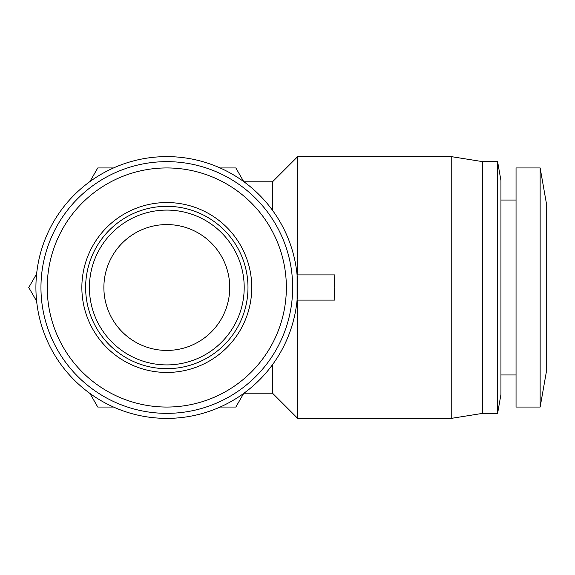 <?xml version="1.0" encoding="UTF-8"?>
<svg xmlns="http://www.w3.org/2000/svg" width="575" height="575" viewBox="0 0 575 575"><rect width="100%" height="100%" fill="white"/><g stroke="black" fill="none" stroke-linecap="round" stroke-linejoin="round"><path stroke-width="0.86" d="M103.881 287.5A62.927 62.927 0 0 1 166.808 224.573A62.927 62.927 0 0 1 229.734 287.5A62.927 62.927 0 0 1 166.808 350.427A62.927 62.927 0 0 1 103.881 287.5M166.808 364.902A77.402 77.402 0 0 1 89.405 287.5A77.402 77.402 0 0 1 166.808 210.098A77.402 77.402 0 0 1 244.202 287.5A77.402 77.402 0 0 1 166.808 364.902A77.402 77.402 0 0 1 89.405 287.5A77.402 77.402 0 0 1 166.808 210.098A77.402 77.402 0 0 1 244.202 287.5M166.808 372.449A84.949 84.949 0 0 0 251.757 287.5A84.949 84.949 0 0 0 166.808 202.551A84.949 84.949 0 0 0 81.858 287.5A84.949 84.949 0 0 0 166.808 372.449M166.808 407.057A119.557 119.557 0 0 0 286.364 287.5A119.557 119.557 0 0 0 166.808 167.943A119.557 119.557 0 0 0 47.243 287.5A119.557 119.557 0 0 0 166.808 407.057M546.25 202.551L546.25 372.449L540.148 407.057L540.148 167.943L546.25 202.551M540.148 167.943L516.048 167.943L516.048 407.057L540.148 407.057M166.808 156.616A130.884 130.884 0 0 1 297.692 287.5A130.884 130.884 0 0 1 166.808 418.384A130.884 130.884 0 0 1 35.916 287.5A130.884 130.884 0 0 1 166.808 156.616M297.088 300.085L297.088 274.915L334.794 274.915L334.19 287.5L334.794 300.085L297.088 300.085M272.521 364.672L272.521 393.214L297.692 418.384L451.231 418.384L451.231 156.616L297.692 156.616L297.692 274.915M297.692 418.384L297.692 300.085M166.808 413.353A125.853 125.853 0 0 0 292.661 287.5A125.853 125.853 0 0 0 166.808 161.647A125.853 125.853 0 0 0 40.954 287.5A125.853 125.853 0 0 0 166.808 413.353M451.231 418.384L482.698 413.353L482.698 161.647L451.231 156.616M500.94 287.5L500.94 394.472L497.612 413.353L497.612 161.647L500.94 180.528L500.94 287.5M36.635 301.156L28.75 287.5L36.635 273.844M113.548 407.057L97.779 407.057L89.894 393.408M243.714 393.408L235.836 407.057L220.067 407.057M220.067 167.943L235.836 167.943L243.714 181.592M89.894 181.592L97.779 167.943L113.548 167.943M297.692 156.616L272.521 181.786L272.521 210.328M89.405 287.5A77.402 77.402 0 0 1 166.808 210.098M247.983 287.5A81.176 81.176 0 0 1 166.808 368.676A81.176 81.176 0 0 1 85.632 287.5A81.176 81.176 0 0 1 166.808 206.324A81.176 81.176 0 0 1 247.983 287.5M500.94 374.965L516.048 374.965M482.698 413.353L497.612 413.353M500.94 200.035L516.048 200.035M272.521 181.786L243.98 181.786M272.521 393.214L243.98 393.214M482.698 161.647L497.612 161.647"/></g></svg>
